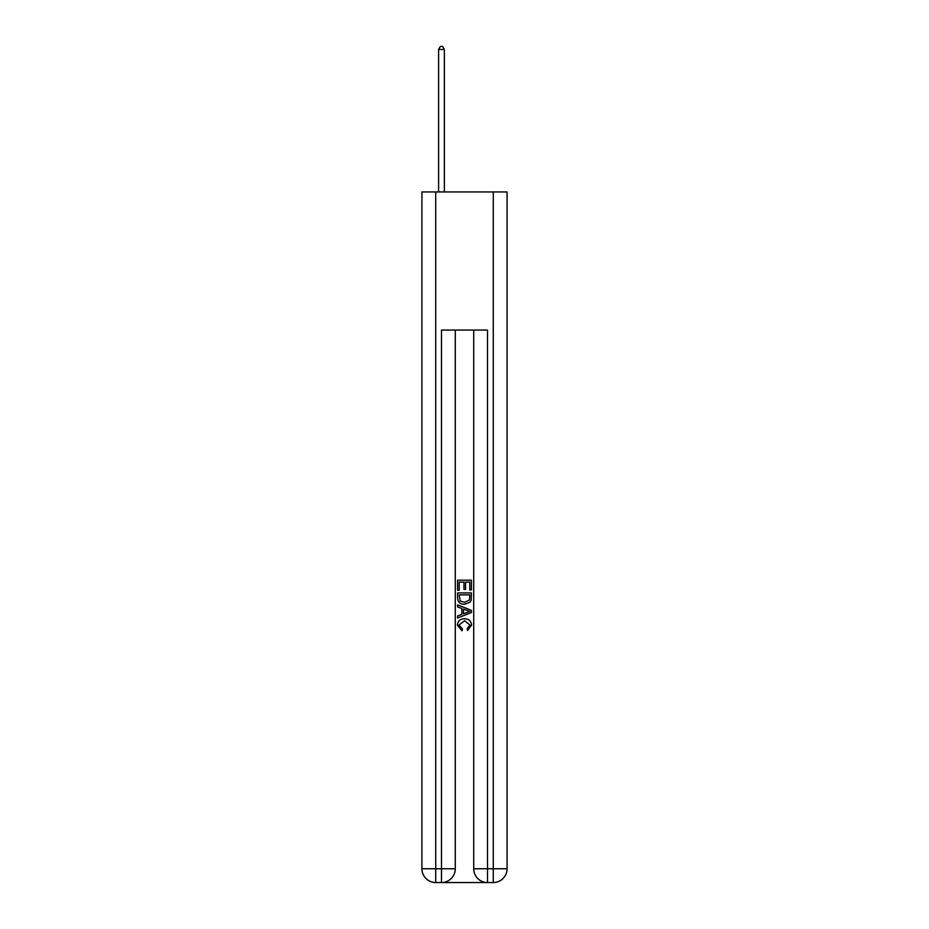<?xml version="1.0" encoding="UTF-8"?>
<svg xmlns="http://www.w3.org/2000/svg" width="929" height="929" viewBox="0 0 929 929"><rect width="100%" height="100%" fill="white"/><g stroke="black" fill="none" stroke-linecap="round" stroke-linejoin="round"><path stroke-width="1.39" d="M442.518 882.55L486.482 882.55M435.724 191.943L435.724 868.743L421.917 868.743L421.917 191.943L507.083 191.943L507.083 868.743L493.276 868.743L493.276 191.943M487.516 882.55L487.516 868.743L473.709 868.743A13.807 13.807 0 0 0 487.516 882.55L493.276 882.55L493.276 868.743L487.516 868.743L487.516 330.062L441.484 330.062L441.484 868.743L435.724 868.743L435.724 882.55L441.484 882.55A13.807 13.807 0 0 0 455.291 868.743L441.484 868.743L441.484 882.55M455.291 330.062L455.291 868.743M473.709 868.743L473.709 330.062M493.276 882.55A13.807 13.807 0 0 0 507.083 868.743M421.917 868.743A13.807 13.807 0 0 0 435.724 882.55M457.591 590.275L457.591 580.184L471.409 580.184L471.409 589.927L469.807 589.927L469.807 582.135L465.557 582.135L465.557 589.392L463.966 589.392L463.966 582.135L459.193 582.135L459.193 590.275L457.591 590.275M457.591 597.881L457.591 592.934L471.409 592.934L471.212 600.099L470.213 602.108L464.57 604.268C460.157 604.291 457.834 602.155 457.591 597.881M459.193 594.885L460.169 600.993L464.605 602.317L469.528 599.971L469.807 594.885L459.193 594.885M457.591 606.927L457.591 604.86L471.409 610.341L471.409 612.536L457.591 618.029L457.591 615.962L461.841 614.383L461.841 608.495L457.591 606.927M467.264 610.492L463.443 609.087L463.443 613.802L469.807 611.445L467.264 610.492M459.007 625.008L462.468 628.887L462.015 630.826L457.416 625.194C457.788 620.955 460.18 618.819 464.605 618.795C468.843 618.877 471.177 621.002 471.584 625.159L467.566 630.477L467.148 628.527L469.993 625.054L464.616 620.735L459.007 625.008M444.352 191.943L444.352 49.446L438.604 49.446L438.604 191.943M438.604 49.446L440.334 46.45L442.634 46.45L444.352 49.446"/></g></svg>

